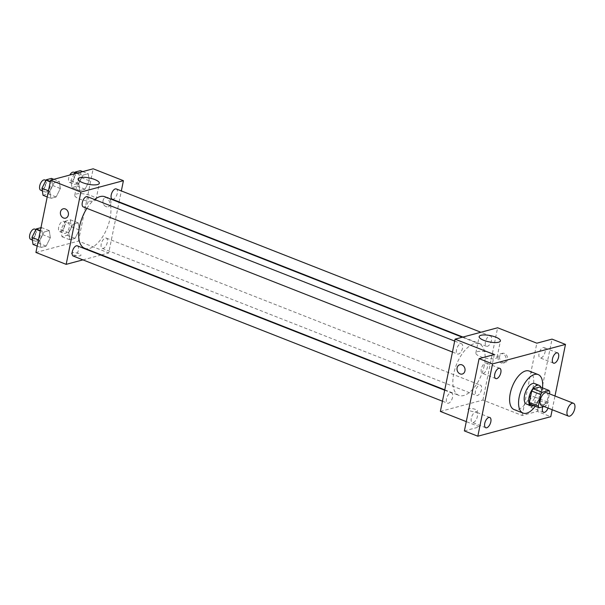 <?xml version="1.0" encoding="UTF-8"?>
<svg xmlns="http://www.w3.org/2000/svg" width="605" height="605" viewBox="0 0 605 605"><rect width="100%" height="100%" fill="white"/><g stroke="black" fill="none" stroke-linecap="round" stroke-linejoin="round"><path stroke-width="0.45" stroke-dasharray="3.02 2.27" d="M546.587 392.698A6.897 3.365 -68.5 0 1 547.858 398.098A6.897 3.365 -68.5 0 1 541.543 405.531M543.933 406.469L545.892 405.947A10.323 5.037 -68.5 0 0 547.442 403.679L549.446 393.825M530.116 404.246L536.93 402.423L545.892 405.947M547.442 403.679L538.48 400.155L540.832 388.591L549.794 392.116M538.48 400.155A10.323 5.037 -68.5 0 1 536.93 402.423M540.076 386.935A10.323 5.037 -68.5 0 1 540.832 388.591M533.716 405.66A11.034 5.377 111.5 0 0 540.106 397.561A11.034 5.377 111.5 0 0 540.946 387.276M534.654 383.562A11.034 5.377 -68.5 0 1 536.695 392.206A11.034 5.377 -68.5 0 1 528.52 404.155A11.034 5.377 -68.5 0 1 526.584 404.095M542.481 387.881A20.683 10.088 -68.5 0 1 542.012 390.785A20.683 10.088 -68.5 0 1 535.251 406.265M529.224 371.054A20.683 10.088 -68.5 0 1 533.05 387.261A20.683 10.088 -68.5 0 1 514.091 409.555M542.806 406.772A5.513 2.692 -68.5 0 1 546.58 402A5.513 2.692 -68.5 0 1 547.54 402.03A5.513 2.692 -68.5 0 1 548.054 408.088M552.191 409.714L554.982 395.995M440.372 411.438L482.919 400.064L522.13 415.476L537.323 411.408L550.769 416.694M464.39 430.919L479.583 426.858L466.281 421.624M475.507 409.441A4.825 1.429 11.5 0 0 470.758 408.466A4.825 1.429 11.5 0 0 468.119 409.192A4.825 1.429 11.5 0 0 472.565 411.551A4.825 1.429 11.5 0 0 477.579 411.12A4.825 1.429 11.5 0 0 475.507 409.441A4.825 1.429 11.5 0 0 470.758 408.458A4.825 1.429 11.5 0 0 468.119 409.192A4.825 1.429 11.5 0 0 472.565 411.551A4.825 1.429 11.5 0 0 477.579 411.113A4.825 1.429 11.5 0 0 475.507 409.441M531.031 407.036A5.513 2.692 111.5 0 0 534.896 401.962A5.513 2.692 111.5 0 0 534.102 396.744A5.513 2.692 111.5 0 0 533.134 396.714A5.513 2.692 111.5 0 0 529.269 401.788A5.513 2.692 111.5 0 0 530.063 407.014A5.513 2.692 111.5 0 0 531.031 407.036M541.029 357.888A5.513 2.692 111.5 0 0 544.893 352.806A5.513 2.692 111.5 0 0 544.099 347.588A5.513 2.692 111.5 0 0 543.131 347.557A5.513 2.692 111.5 0 0 539.267 352.632A5.513 2.692 111.5 0 0 540.061 357.857A5.513 2.692 111.5 0 0 541.029 357.888M522.13 415.476L536.839 343.186M537.323 411.408L552.032 339.125M483.289 373.33A5.513 2.692 111.5 0 0 487.154 368.256A5.513 2.692 111.5 0 0 486.359 363.03A5.513 2.692 111.5 0 0 485.392 363.008A5.513 2.692 111.5 0 0 481.527 368.082A5.513 2.692 111.5 0 0 482.321 373.3A5.513 2.692 111.5 0 0 483.289 373.33M473.291 422.487A5.513 2.692 111.5 0 0 477.148 417.405A5.513 2.692 111.5 0 0 476.354 412.186A5.513 2.692 111.5 0 0 475.386 412.156A5.513 2.692 111.5 0 0 471.522 417.238A5.513 2.692 111.5 0 0 472.323 422.456A5.513 2.692 111.5 0 0 473.291 422.487M494.293 354.568L479.583 426.858M484.257 365.526A27.686 13.507 -68.5 0 1 458.87 395.375A27.686 13.507 -68.5 0 1 456.427 364.671A27.686 13.507 -68.5 0 1 479.13 343.837A27.686 13.507 -68.5 0 1 484.257 365.526M482.919 400.064L497.628 327.774M462.568 348.087A5.513 2.692 -68.5 0 1 457.516 354.031A5.513 2.692 -68.5 0 1 457.025 347.913A5.513 2.692 -68.5 0 1 461.547 343.769A5.513 2.692 -68.5 0 1 462.568 348.087M481.504 389.507A5.513 2.692 -68.5 0 1 476.445 395.451A5.513 2.692 -68.5 0 1 475.961 389.333A5.513 2.692 -68.5 0 1 480.483 385.181A5.513 2.692 -68.5 0 1 481.504 389.507M452.57 397.243A5.513 2.692 -68.5 0 1 447.511 403.187A5.513 2.692 -68.5 0 1 447.027 397.069A5.513 2.692 -68.5 0 1 451.549 392.925A5.513 2.692 -68.5 0 1 452.57 397.243M485.422 341.976A5.513 2.692 111.5 0 0 486.443 346.294A5.513 2.692 111.5 0 0 490.965 342.143A5.513 2.692 111.5 0 0 490.481 336.032A5.513 2.692 111.5 0 0 485.422 341.976M499.654 356.451A4.825 3.963 -105 0 0 500.849 361.177A4.825 3.963 -105 0 0 504.82 362.66A4.825 3.963 -105 0 0 507.406 356.973A4.825 3.963 -105 0 0 502.332 353.335A4.825 3.963 -105 0 0 499.654 356.451M498.119 356.867A4.825 3.963 -105 0 0 499.322 361.586A4.825 3.963 -105 0 0 503.292 363.068A4.825 3.963 -105 0 0 505.871 357.381A4.825 3.963 -105 0 0 500.796 353.743A4.825 3.963 -105 0 0 498.119 356.867M459.785 364.709L459.785 364.717A4.825 3.963 75 0 1 463.755 366.191A4.825 3.963 75 0 1 464.95 370.918A4.825 3.963 75 0 1 462.28 374.041L462.273 374.041M492.455 353.471A10.845 3.207 -168.5 0 1 497.106 357.23A10.845 3.207 -168.5 0 1 485.838 358.205A10.845 3.207 -168.5 0 1 475.848 352.904A10.845 3.207 -168.5 0 1 481.777 351.263A10.845 3.207 -168.5 0 1 492.455 353.471M104.922 196.754A27.686 13.507 -68.5 0 1 110.05 218.435A27.686 13.507 -68.5 0 1 84.662 248.292M86.893 208.354A27.686 13.507 -68.5 0 1 94.577 199.521M112.243 199.204A5.513 2.692 111.5 0 0 116.765 195.06A5.513 2.692 111.5 0 0 116.281 188.941M77.342 245.834A5.513 2.692 -68.5 0 1 78.37 250.152A5.513 2.692 -68.5 0 1 73.311 256.096M107.297 242.416A5.513 2.692 -68.5 0 1 102.245 248.36A5.513 2.692 -68.5 0 1 101.753 242.242A5.513 2.692 -68.5 0 1 106.276 238.09A5.513 2.692 -68.5 0 1 107.297 242.416M87.347 196.678A5.513 2.692 -68.5 0 1 88.368 200.996A5.513 2.692 -68.5 0 1 83.308 206.948M82.915 259.87L100.854 255.076M101.496 254.902L108.711 252.973L119.026 202.289M119.102 201.904L121.34 190.93M35.914 252.459L78.461 241.085L108.711 252.973M78.9 253.548A4.825 1.429 11.5 0 0 74.143 252.565A4.825 1.429 11.5 0 0 71.511 253.298A4.825 1.429 11.5 0 0 75.95 255.658A4.825 1.429 11.5 0 0 80.964 255.219A4.825 1.429 11.5 0 0 78.9 253.548A4.825 1.429 11.5 0 0 74.143 252.565A4.825 1.429 11.5 0 0 71.511 253.291A4.825 1.429 11.5 0 0 75.95 255.65A4.825 1.429 11.5 0 0 80.964 255.219A4.825 1.429 11.5 0 0 78.9 253.54M54.019 182.884L49.814 191.331L50.873 198.372L56.136 196.965L60.341 188.51L59.282 181.47L54.019 182.884L49.814 191.331L50.873 198.372L56.136 196.965L60.341 188.51L59.282 181.47L54.019 182.884L50.366 181.439M72.955 224.296L68.743 232.743L69.802 239.784L75.065 238.378L79.27 229.93L78.219 222.89L72.955 224.296L68.743 232.743L69.802 239.784L75.065 238.378L79.27 229.93L78.219 222.89L72.955 224.296L65.113 221.211L60.901 229.666L61.96 236.706L67.223 235.292L71.428 226.845L70.377 219.804L65.113 221.211M78.461 241.085L93.17 168.795M44.021 232.033L39.817 240.48L40.868 247.521L46.131 246.114L50.344 237.667L49.285 230.626L44.021 232.033L39.817 240.48L40.868 247.521L46.131 246.114L50.344 237.667L49.285 230.626L44.021 232.033L40.369 230.596M82.953 175.14L78.748 183.587L79.799 190.628L85.063 189.221L89.275 180.774L88.217 173.733L82.953 175.14L78.748 183.587L79.799 190.628L85.063 189.221L89.275 180.774L88.217 173.733L82.953 175.14L77.485 172.992M103.047 200.557A4.825 3.963 -105 0 0 104.242 205.276A4.825 3.963 -105 0 0 108.212 206.759A4.825 3.963 -105 0 0 110.798 201.072A4.825 3.963 -105 0 0 105.716 197.434A4.825 3.963 -105 0 0 103.047 200.557A4.825 3.963 -105 0 0 104.234 205.276A4.825 3.963 -105 0 0 108.212 206.759A4.825 3.963 -105 0 0 110.791 201.072A4.825 3.963 -105 0 0 105.716 197.434A4.825 3.963 -105 0 0 103.039 200.557M63.17 208.816L63.17 208.816A4.825 3.963 75 0 1 67.147 210.298A4.825 3.963 75 0 1 68.342 215.017A4.825 3.963 75 0 1 65.665 218.14L65.665 218.14M91.363 195.808A10.845 3.207 -168.5 0 1 96.013 199.567A10.845 3.207 -168.5 0 1 84.745 200.55A10.845 3.207 -168.5 0 1 74.755 195.249A10.845 3.207 -168.5 0 1 80.684 193.608A10.845 3.207 -168.5 0 1 91.363 195.808M74.211 173.869L70.906 180.509L71.957 187.55L77.221 186.143L81.433 177.689L80.374 170.648M79.21 178.286A5.513 2.692 -68.5 0 1 74.15 184.23A5.513 2.692 -68.5 0 1 73.666 178.112A5.513 2.692 -68.5 0 1 78.189 173.968A5.513 2.692 -68.5 0 1 79.21 178.286M70.906 180.509L78.748 183.587M71.957 187.55L79.799 190.628M77.221 186.143L85.063 189.221M81.433 177.689L89.275 180.774M82.749 171.586L88.217 173.733M73.704 172.206A5.513 2.692 -68.5 0 1 74.725 176.524A5.513 2.692 -68.5 0 1 69.666 182.468A5.513 2.692 -68.5 0 1 69.794 175.049M43.031 195.286L48.294 193.88L52.499 185.432L51.44 178.392M50.276 186.022A5.513 2.692 -68.5 0 1 45.216 191.974A5.513 2.692 -68.5 0 1 44.732 185.856A5.513 2.692 -68.5 0 1 49.255 181.704A5.513 2.692 -68.5 0 1 50.276 186.022M48.46 190.794L49.814 191.331M47.213 196.935L50.873 198.372M48.294 193.88L56.136 196.965M52.499 185.432L60.341 188.51M53.815 179.322L59.282 181.47M44.77 179.942A5.513 2.692 -68.5 0 1 45.791 184.26A5.513 2.692 -68.5 0 1 40.739 190.212M69.204 227.442A5.513 2.692 -68.5 0 1 64.153 233.386A5.513 2.692 -68.5 0 1 63.661 227.268A5.513 2.692 -68.5 0 1 68.183 223.124A5.513 2.692 -68.5 0 1 69.204 227.442M60.901 229.666L68.743 232.743M61.96 236.706L69.802 239.784M67.223 235.292L75.065 238.378M71.428 226.845L79.27 229.93M70.377 219.804L78.219 222.89M64.727 225.68A5.513 2.692 -68.5 0 1 59.668 231.624A5.513 2.692 -68.5 0 1 59.184 225.506A5.513 2.692 -68.5 0 1 63.706 221.362A5.513 2.692 -68.5 0 1 64.727 225.68M33.025 244.443L38.289 243.036L42.501 234.581L41.442 227.54L40.958 227.677M40.278 235.179A5.513 2.692 -68.5 0 1 35.219 241.123A5.513 2.692 -68.5 0 1 34.735 235.012A5.513 2.692 -68.5 0 1 39.249 230.86A5.513 2.692 -68.5 0 1 40.278 235.179M38.463 239.951L39.817 240.48M37.215 246.084L40.868 247.521M38.289 243.036L46.131 246.114M42.501 234.581L50.344 237.667M41.442 227.54L49.285 230.626M34.772 229.098A5.513 2.692 -68.5 0 1 35.793 233.417A5.513 2.692 -68.5 0 1 30.734 239.368M489.8 417.473L476.354 412.186M485.762 427.743L472.323 422.456M547.54 402.03L534.102 396.744M543.509 412.292L530.063 407.014M557.545 352.874L544.099 347.588M553.507 363.144L540.061 357.857M499.798 368.316L486.359 363.03M495.767 378.586L482.321 373.3M503.292 363.068L504.82 362.66M500.796 353.743L502.332 353.335M497.106 357.23L500.426 340.91M475.848 352.904L479.168 336.584M444.766 389.832L458.87 395.375M462.296 337.227L479.13 343.837M490.481 336.032L480.877 332.251M486.443 346.294L462.938 337.053M442.452 401.198L447.511 403.187M444.69 390.225L451.549 392.925M102.245 248.36L476.445 395.451M106.276 238.09L480.483 385.181M452.457 352.042L457.516 354.031M454.688 341.069L461.547 343.769M96.013 199.567L99.333 183.254M74.755 195.249L78.075 178.929M69.666 182.468L74.15 184.23M74.823 172.644L78.189 173.968M42.365 190.847L45.216 191.974M45.889 180.381L49.255 181.704M59.668 231.624L64.153 233.386M63.706 221.362L68.183 223.124M32.36 240.004L35.219 241.123M35.884 229.537L39.249 230.86"/><path stroke-width="0.91" d="M574.75 408.67A6.897 3.365 -68.5 0 1 568.428 416.104A6.897 3.365 -68.5 0 1 567.823 408.451A6.897 3.365 -68.5 0 1 573.472 403.27A6.897 3.365 -68.5 0 1 574.75 408.67M568.428 416.104L541.543 405.531A6.897 3.365 -68.5 0 1 540.93 397.886A6.897 3.365 -68.5 0 1 546.587 392.698L573.472 403.27M539.085 407.77L530.116 404.246A10.323 5.037 -68.5 0 1 529.367 402.59L531.719 391.027A10.323 5.037 -68.5 0 1 533.27 388.758L540.076 386.935L549.045 390.459L542.231 392.282A10.323 5.037 -68.5 0 0 540.681 394.551L538.329 406.114A10.323 5.037 -68.5 0 0 539.085 407.77L543.933 406.469M549.446 393.825L549.794 392.116A10.323 5.037 -68.5 0 0 549.045 390.459M540.946 387.276A11.034 5.377 111.5 0 0 539.138 385.325A11.034 5.377 111.5 0 0 530.093 393.621A11.034 5.377 111.5 0 0 531.061 405.857A11.034 5.377 111.5 0 0 532.997 405.917A11.034 5.377 111.5 0 0 533.716 405.66M531.061 405.857L526.584 404.095A11.034 5.377 -68.5 0 1 525.609 391.858A11.034 5.377 -68.5 0 1 534.654 383.562L539.138 385.325M533.27 388.758L542.231 392.282M529.367 402.59L538.329 406.114M531.719 391.027L540.681 394.551M535.251 406.265A20.683 10.088 -68.5 0 1 523.053 413.079A20.683 10.088 -68.5 0 1 521.23 390.142A20.683 10.088 -68.5 0 1 538.185 374.578A20.683 10.088 -68.5 0 1 542.481 387.881M523.053 413.079L514.091 409.555A20.683 10.088 -68.5 0 1 512.269 386.618A20.683 10.088 -68.5 0 1 529.224 371.054L538.185 374.578M498.838 368.286A5.513 2.692 -68.5 0 1 499.798 368.316A5.513 2.692 -68.5 0 1 500.29 374.435A5.513 2.692 -68.5 0 1 495.767 378.586A5.513 2.692 -68.5 0 1 494.973 373.368A5.513 2.692 -68.5 0 1 498.838 368.286M556.577 352.844A5.513 2.692 -68.5 0 1 557.545 352.874A5.513 2.692 -68.5 0 1 558.029 358.992A5.513 2.692 -68.5 0 1 553.507 363.144A5.513 2.692 -68.5 0 1 552.713 357.918A5.513 2.692 -68.5 0 1 556.577 352.844M548.054 408.088A5.513 2.692 -68.5 0 1 543.509 412.292A5.513 2.692 -68.5 0 1 542.806 406.772M488.832 417.442A5.513 2.692 -68.5 0 1 489.8 417.473A5.513 2.692 -68.5 0 1 490.284 423.591A5.513 2.692 -68.5 0 1 485.762 427.743A5.513 2.692 -68.5 0 1 484.968 422.517A5.513 2.692 -68.5 0 1 488.832 417.442M554.982 395.995L565.478 344.411L492.538 363.915L477.829 436.205L550.769 416.694L552.191 409.714M565.478 344.411L552.032 339.125L536.839 343.186L497.628 327.774L455.081 339.155L494.293 354.568L479.092 358.636L464.39 430.919L477.829 436.205M455.081 339.155L440.372 411.438L466.281 421.624M479.092 358.636L492.538 363.915M495.775 337.151A10.845 3.207 -168.5 0 1 500.426 340.91A10.845 3.207 -168.5 0 1 489.158 341.893A10.845 3.207 -168.5 0 1 479.168 336.584A10.845 3.207 -168.5 0 1 485.097 334.951A10.845 3.207 -168.5 0 1 495.775 337.151M464.95 370.918A4.825 3.963 75 0 1 462.273 374.041A4.825 3.963 75 0 1 457.198 370.404A4.825 3.963 75 0 1 459.785 364.717A4.825 3.963 75 0 1 463.755 366.199A4.825 3.963 75 0 1 464.95 370.918M462.28 374.041A4.825 3.963 75 0 1 457.198 370.396A4.825 3.963 75 0 1 459.785 364.709M444.766 389.832L84.662 248.292A27.686 13.507 -68.5 0 1 86.893 208.354M94.577 199.521A27.686 13.507 -68.5 0 1 104.922 196.754L462.296 337.227M480.877 332.251L116.281 188.941A5.513 2.692 111.5 0 0 111.222 194.886A5.513 2.692 111.5 0 0 112.243 199.204L462.938 337.053M442.452 401.198L73.311 256.096A5.513 2.692 -68.5 0 1 72.827 249.978A5.513 2.692 -68.5 0 1 77.342 245.834L444.69 390.225M452.457 352.042L83.308 206.948A5.513 2.692 -68.5 0 1 82.825 200.83A5.513 2.692 -68.5 0 1 87.347 196.678L454.688 341.069M121.34 190.93L123.42 180.683L80.873 192.065L66.164 264.355L82.915 259.87M100.854 255.076L101.496 254.902M119.026 202.289L119.102 201.904M123.42 180.683L93.17 168.795L50.623 180.177L35.914 252.459L66.164 264.355M50.623 180.177L80.873 192.065M94.683 179.496A10.845 3.207 -168.5 0 1 99.333 183.254A10.845 3.207 -168.5 0 1 88.065 184.238A10.845 3.207 -168.5 0 1 78.075 178.929A10.845 3.207 -168.5 0 1 84.004 177.288A10.845 3.207 -168.5 0 1 94.683 179.496M68.342 215.017A4.825 3.963 75 0 1 65.665 218.14A4.825 3.963 75 0 1 60.591 214.503A4.825 3.963 75 0 1 63.17 208.816A4.825 3.963 75 0 1 67.14 210.298A4.825 3.963 75 0 1 68.342 215.017M65.665 218.14A4.825 3.963 75 0 1 60.591 214.503A4.825 3.963 75 0 1 63.17 208.816M82.749 171.586L80.374 170.648L75.111 172.062L74.211 173.869M75.111 172.062L77.485 172.992M69.794 175.049A5.513 2.692 -68.5 0 1 73.704 172.206L74.823 172.644M53.815 179.322L51.44 178.392L46.177 179.798L41.972 188.246L43.031 195.286L47.213 196.935M41.972 188.246L48.46 190.794M46.177 179.798L50.366 181.439M42.365 190.847L40.739 190.212A5.513 2.692 -68.5 0 1 40.248 184.094A5.513 2.692 -68.5 0 1 44.77 179.942L45.889 180.381M40.958 227.677L36.179 228.955L31.974 237.402L33.025 244.443L37.215 246.084M31.974 237.402L38.463 239.951M36.179 228.955L40.369 230.596M32.36 240.004L30.734 239.368A5.513 2.692 -68.5 0 1 30.25 233.25A5.513 2.692 -68.5 0 1 34.772 229.098L35.884 229.537"/></g></svg>
